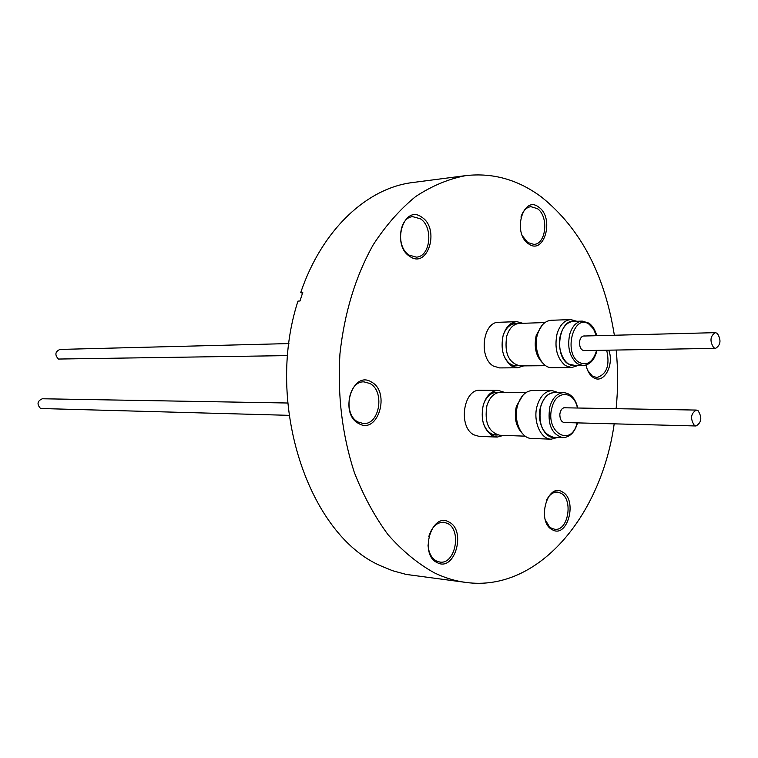 <?xml version="1.0" encoding="UTF-8"?>
<svg xmlns="http://www.w3.org/2000/svg" width="758" height="758" viewBox="0 0 758 758"><rect width="100%" height="100%" fill="white"/><g stroke="black" fill="none" stroke-linecap="round" stroke-linejoin="round"><path stroke-width="1.14" d="M287.718 403.01L42.363 398.765C37.275 400.954 36.678 404.194 40.572 408.505L289.063 415.337M694.356 425.418C690.102 418.672 690.756 413.555 696.308 410.069L698.033 410.647C702.268 417.431 701.605 422.538 696.034 425.977L694.356 425.418M409.87 256.46C427.957 269.384 440.209 228.708 421.855 217.262C403.881 203.608 390.986 245.128 409.87 256.46M409.206 255.152L416.313 257.123C430.506 256.896 433.623 226.841 420.339 218.759L412.759 216.684C398.689 217.158 395.856 247.43 409.206 255.152M358.761 423.551C377.92 435.064 390.872 392.028 371.458 382.041C352.423 369.743 338.76 413.735 358.761 423.551M358.127 422.045L363.433 423.523C379.644 425.001 385.073 391.081 369.923 383.501L364.077 381.89C348.007 380.715 342.881 414.853 358.127 422.045M437.271 562.663C454.8 572.271 466.672 530.117 448.888 522.006C431.473 511.669 418.975 554.752 437.271 562.663M427.995 544.907C428.63 552.838 431.491 558.229 436.589 561.081L439.829 562.057C455.35 564.862 462.086 529.861 447.381 523.342L443.705 522.243C436.684 522.253 431.719 527.018 428.82 536.522M552.279 529.709C567.553 539.004 577.928 499.825 562.408 491.961C547.219 482.022 536.351 522.006 552.279 529.709M545.324 519.95L549.37 526.658L551.54 528.269L554.809 529.283C568.168 531.396 573.55 499.418 560.948 493.212L557.357 492.094C553.075 491.989 549.522 494.557 546.717 499.806M586.019 365.1C587.26 370.842 589.629 374.935 593.144 377.389C603.434 385.007 614.605 365.252 608.769 350.168M587.668 370.406L592.386 376.11L596.887 377.531C606.798 374.319 610.067 365.204 606.684 350.205M528.43 243.725C544.168 255.901 554.837 218.02 538.862 207.237C523.228 194.418 512.029 233.028 528.43 243.725M522.499 235.965L527.71 242.513L533.926 244.389C546.253 244.237 548.944 216.238 537.394 208.639L530.827 206.659C526.213 207.379 522.916 210.866 520.945 217.11M465.914 175.6L412.921 182.498C367.185 187.861 322.122 229.466 300.774 292.408L302.802 292.285L299.988 300.992L297.97 301.106C264.4 404.26 309.008 535.906 381.501 566.16L392.606 570.717L406.127 574.412L465.924 582.428C455.245 581.045 444.728 577.852 434.353 572.84C417.772 563.649 402.337 550.924 388.039 534.674C374.679 516.558 363.423 495.76 354.261 472.262C342.18 434.855 337.405 395.392 339.944 353.882C344.426 312.77 355.53 276.376 373.268 244.701C385.869 225.353 400.006 209.303 415.668 196.54C431.908 185.862 448.651 178.879 465.914 175.6C493.145 172.568 518.415 179.769 541.724 197.222C580.486 228.518 604.695 274.519 614.359 335.244M616.188 350.044C618.083 369.591 618.054 389.138 616.121 408.685M614.198 423.836C601.17 516.501 537.583 592.33 465.924 582.428M302.423 293.393L300.774 292.408M288.94 343.573L59.939 349.429C55.126 351.655 54.623 354.867 58.413 359.046L287.67 355.606M713.704 347.714C709.602 341.109 710.151 336.097 715.334 332.658L717.286 333.331C721.36 339.954 720.801 344.966 715.599 348.358L713.704 347.714M540.71 360.372C535.754 353.37 534.399 345.07 536.636 335.453L540.113 328.081M542.766 363.091C535.906 356.317 533.736 347.06 536.238 335.311L542.065 325.277M544.936 322.548L519.268 323.429C513.45 323.988 509.272 328.214 506.742 336.097C504.174 353.048 508.627 362.978 520.073 365.906L545.741 365.697M517.164 323.742L515.402 323.638C509.812 324.149 505.719 328.11 503.123 335.538M523.702 365.877L517.648 367.782L511.508 365.934C503.141 359.103 500.365 348.926 503.16 335.406C505.918 326.85 510.456 322.264 516.776 321.648L522.906 323.306M516.776 321.648L498.726 322.292C482.808 321.619 478.383 357.918 493.458 366.086L499.598 367.914L517.648 367.782M503.483 354.507C506.363 361.812 510.598 365.593 516.198 365.858L517.951 365.688M583.12 365.546L574.043 365.621C564.17 366.285 556.391 348.509 560.626 334.591C563.175 326.385 567.382 321.998 573.237 321.42L582.315 321.108C576.459 321.686 572.252 326.101 569.703 334.344C567.117 347.363 569.684 357.17 577.416 363.755L583.12 365.546C589.999 364.911 594.623 359.851 596.982 350.367M575.692 365.612L568.301 363.973C553.397 355.455 559.281 317.858 574.886 321.364M577.7 365.593L571.627 367.564L565.449 365.64C557.035 358.525 554.24 347.941 557.054 333.871C559.83 324.974 564.397 320.208 570.755 319.582L576.904 321.297M570.755 319.582L551.189 320.274C544.831 320.899 540.255 325.608 537.488 334.401C532.883 349.343 541.345 368.407 552.07 367.696L571.627 367.564M585.252 350.566C581.519 350.897 579.586 348.064 579.453 342.066C580.211 337.651 582.059 335.623 584.996 335.993M520.073 430.174C515.715 423.305 514.625 415.356 516.804 406.307L520.689 398.244M522.129 433.188C515.819 426.394 513.915 417.383 516.397 406.155L522.849 395.325M526.071 392.492L500.564 392.284C494.244 392.672 489.687 397.126 486.911 405.663C484.248 422.253 488.522 432.117 499.73 435.263L525.237 436.163M498.442 392.492L496.698 392.322C490.615 392.663 486.153 396.86 483.301 404.924C486.333 395.648 491.279 390.806 498.139 390.379L504.345 392.312M503.511 435.395L497.239 437.063L491.857 435.443C483.291 428.886 480.439 418.71 483.31 404.905M498.139 390.379L480.098 390.256C463.375 388.854 457.917 426.925 473.816 434.808L479.189 436.4L497.239 437.063M482.969 421.874C485.499 430.061 489.801 434.448 495.865 435.054L497.608 434.959M562.777 437.641L553.7 437.319C542.415 434.059 538.104 423.788 540.786 406.506C543.59 397.618 548.176 392.976 554.543 392.568L563.62 392.644C557.253 393.051 552.667 397.723 549.863 406.658C547.191 424.035 551.492 434.362 562.777 437.641C569.694 437.328 574.564 432.572 577.406 423.362M555.387 437.375C544.917 439.507 536.162 421.325 540.691 406.449C543.931 396.548 549.105 391.924 556.23 392.587M557.509 437.451L551.218 439.176C540.568 439.384 532.647 420.728 537.185 405.729C540.236 396.093 545.21 391.052 552.127 390.607L558.352 392.606M552.127 390.607L532.561 390.474C525.645 390.91 520.661 395.884 517.619 405.407C513.081 420.226 521.002 438.664 531.642 438.465L551.218 439.176M565.506 422.566C561.811 422.784 559.916 419.97 559.83 414.133C560.683 409.424 562.673 407.321 565.781 407.813M596.612 350.376C593.031 362.153 587.166 366.133 579.027 362.315C562.834 352.641 573.891 312.504 589.307 324.405L593.533 329L596.347 335.699M577.141 422.869L577.122 422.936C571.181 448.196 544.614 432.193 552.042 407.273C556.287 389.745 574.109 390.578 577.416 408.012M563.791 407.776L696.308 410.069M563.516 422.519L696.034 425.977M551.928 529.027L551.085 528.942M557.357 492.094L553.634 491.838M583.054 336.04L715.334 332.658M583.319 350.603L715.599 348.358M517.42 365.555L513.839 365.583M516.643 323.893L513.052 324.017M515.402 323.638L510.655 323.799M588.909 323.126L582.315 321.108M596.717 335.69C595.257 330.071 592.709 325.931 589.08 323.249M497.04 434.789L493.458 434.666M497.854 392.635L494.273 392.606M496.698 392.322L491.8 392.284M577.804 408.022C575.388 398.414 570.66 393.288 563.62 392.644"/></g></svg>
